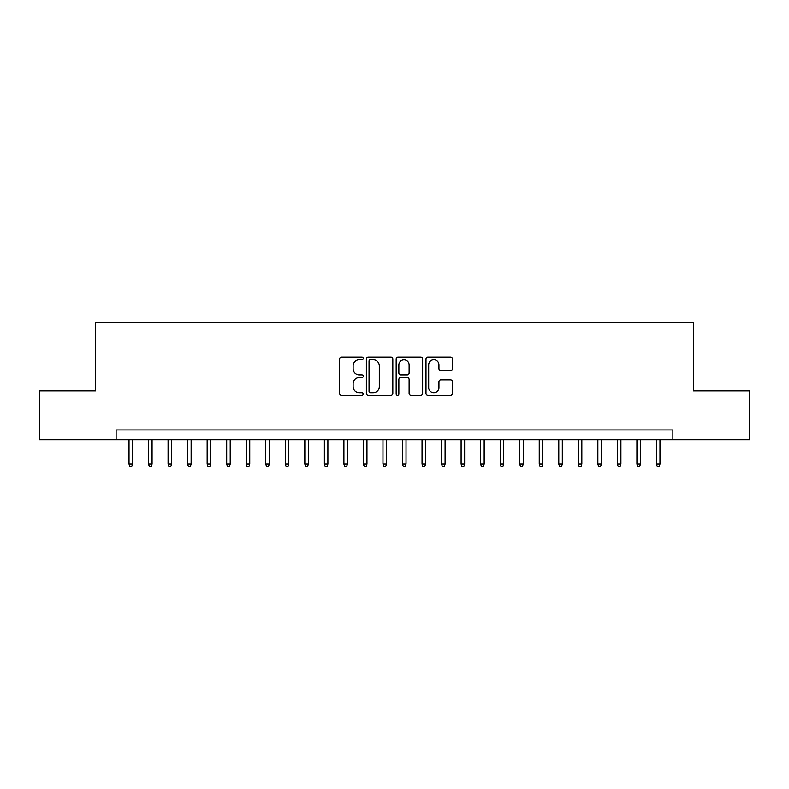<?xml version="1.0" encoding="UTF-8"?>
<svg xmlns="http://www.w3.org/2000/svg" width="789" height="789" viewBox="0 0 789 789"><rect width="100%" height="100%" fill="white"/><g stroke="black" fill="none" stroke-linecap="round" stroke-linejoin="round"><path stroke-width="1.18" d="M363.246 358.403A1.341 1.341 0 0 0 361.904 357.062L341.529 357.062A1.913 1.913 0 0 0 339.615 358.975L339.615 393.494A1.913 1.913 0 0 0 341.529 395.407L361.904 395.407A1.341 1.341 0 0 0 363.246 394.066A1.341 1.341 0 0 0 361.904 392.725L359.261 392.725A6.134 6.134 0 0 1 353.127 386.59L353.127 383.71A6.134 6.134 0 0 1 359.261 377.576L361.904 377.576A1.341 1.341 0 0 0 363.246 376.235A1.341 1.341 0 0 0 361.904 374.893L359.261 374.893A6.134 6.134 0 0 1 353.127 368.759L353.127 365.879A6.134 6.134 0 0 1 359.261 359.745L361.904 359.745A1.341 1.341 0 0 0 363.246 358.403M450.539 370.574A1.913 1.913 0 0 0 452.452 368.66L452.452 358.975A1.913 1.913 0 0 0 450.539 357.062L427.914 357.062A1.913 1.913 0 0 0 425.991 358.975L425.991 393.494A1.913 1.913 0 0 0 427.914 395.407L450.539 395.407A1.913 1.913 0 0 0 452.452 393.494L452.452 381.797A1.913 1.913 0 0 0 450.539 379.874L440.854 379.874A1.913 1.913 0 0 0 438.94 381.797L438.94 387.596A5.128 5.128 0 0 1 433.812 392.725A5.128 5.128 0 0 1 428.683 387.596L428.683 364.873A5.128 5.128 0 0 1 433.812 359.745A5.128 5.128 0 0 1 438.94 364.873L438.94 368.66A1.913 1.913 0 0 0 440.854 370.574L450.539 370.574M116.121 439.72L39.45 439.72L39.45 390.89L95.617 390.89L95.617 322.514L693.383 322.514L693.383 390.89L749.55 390.89L749.55 439.72L672.879 439.72L672.879 429.956L116.121 429.956L116.121 439.72L672.879 439.72M392.823 358.975A1.913 1.913 0 0 0 390.9 357.062L368.276 357.062A1.913 1.913 0 0 0 366.362 358.975L366.362 393.494A1.913 1.913 0 0 0 368.276 395.407L390.9 395.407A1.913 1.913 0 0 0 392.823 393.494L392.823 358.975M398.1 357.062L420.724 357.062A1.913 1.913 0 0 1 422.638 358.975L422.638 393.494A1.913 1.913 0 0 1 420.724 395.407L411.039 395.407A1.913 1.913 0 0 1 409.116 393.494L409.116 379.499A1.913 1.913 0 0 0 407.203 377.576L400.782 377.576A1.913 1.913 0 0 0 398.859 379.499L398.859 394.066A1.341 1.341 0 0 1 397.518 395.407A1.341 1.341 0 0 1 396.177 394.066L396.177 358.975A1.913 1.913 0 0 1 398.1 357.062M370.386 359.745A1.341 1.341 0 0 0 369.045 361.086L369.045 391.383A1.341 1.341 0 0 0 370.386 392.725L373.167 392.725A6.134 6.134 0 0 0 379.302 386.59L379.302 365.879A6.134 6.134 0 0 0 373.167 359.745L370.386 359.745M409.116 364.972A5.128 5.128 0 0 0 403.988 359.843A5.128 5.128 0 0 0 398.859 364.972L398.859 372.97A1.913 1.913 0 0 0 400.782 374.893L407.203 374.893A1.913 1.913 0 0 0 409.116 372.97L409.116 364.972M132.532 463.952L131.753 466.486L129.8 466.486L129.021 463.952L132.532 463.952L132.532 439.72M129.021 463.952L129.021 439.72M152.07 463.952L151.291 466.486L149.338 466.486L148.549 463.952L152.07 463.952L152.07 439.72M148.549 463.952L148.549 439.72M171.607 463.952L170.818 466.486L168.866 466.486L168.087 463.952L171.607 463.952L171.607 439.72M168.087 463.952L168.087 439.72M191.135 463.952L190.356 466.486L188.403 466.486L187.624 463.952L191.135 463.952L191.135 439.72M187.624 463.952L187.624 439.72M210.673 463.952L209.894 466.486L207.941 466.486L207.162 463.952L210.673 463.952L210.673 439.72M207.162 463.952L207.162 439.72M230.21 463.952L229.431 466.486L227.479 466.486L226.69 463.952L230.21 463.952L230.21 439.72M226.69 463.952L226.69 439.72M249.748 463.952L248.959 466.486L247.006 466.486L246.227 463.952L249.748 463.952L249.748 439.72M246.227 463.952L246.227 439.72M269.276 463.952L268.497 466.486L266.544 466.486L265.765 463.952L269.276 463.952L269.276 439.72M265.765 463.952L265.765 439.72M288.813 463.952L288.034 466.486L286.082 466.486L285.302 463.952L288.813 463.952L288.813 439.72M285.302 463.952L285.302 439.72M308.351 463.952L307.572 466.486L305.619 466.486L304.83 463.952L308.351 463.952L308.351 439.72M304.83 463.952L304.83 439.72M327.889 463.952L327.1 466.486L325.147 466.486L324.368 463.952L327.889 463.952L327.889 439.72M324.368 463.952L324.368 439.72M347.416 463.952L346.637 466.486L344.685 466.486L343.905 463.952L347.416 463.952L347.416 439.72M343.905 463.952L343.905 439.72M366.954 463.952L366.175 466.486L364.222 466.486L363.443 463.952L366.954 463.952L366.954 439.72M363.443 463.952L363.443 439.72M386.492 463.952L385.713 466.486L383.76 466.486L382.971 463.952L386.492 463.952L386.492 439.72M382.971 463.952L382.971 439.72M406.029 463.952L405.24 466.486L403.287 466.486L402.508 463.952L406.029 463.952L406.029 439.72M402.508 463.952L402.508 439.72M425.557 463.952L424.778 466.486L422.825 466.486L422.046 463.952L425.557 463.952L425.557 439.72M422.046 463.952L422.046 439.72M445.095 463.952L444.315 466.486L442.363 466.486L441.584 463.952L445.095 463.952L445.095 439.72M441.584 463.952L441.584 439.72M464.632 463.952L463.853 466.486L461.9 466.486L461.111 463.952L464.632 463.952L464.632 439.72M461.111 463.952L461.111 439.72M484.17 463.952L483.381 466.486L481.428 466.486L480.649 463.952L484.17 463.952L484.17 439.72M480.649 463.952L480.649 439.72M503.698 463.952L502.918 466.486L500.966 466.486L500.187 463.952L503.698 463.952L503.698 439.72M500.187 463.952L500.187 439.72M523.235 463.952L522.456 466.486L520.503 466.486L519.724 463.952L523.235 463.952L523.235 439.72M519.724 463.952L519.724 439.72M542.773 463.952L541.994 466.486L540.041 466.486L539.252 463.952L542.773 463.952L542.773 439.72M539.252 463.952L539.252 439.72M562.31 463.952L561.521 466.486L559.569 466.486L558.79 463.952L562.31 463.952L562.31 439.72M558.79 463.952L558.79 439.72M581.838 463.952L581.059 466.486L579.106 466.486L578.327 463.952L581.838 463.952L581.838 439.72M578.327 463.952L578.327 439.72M601.376 463.952L600.597 466.486L598.644 466.486L597.865 463.952L601.376 463.952L601.376 439.72M597.865 463.952L597.865 439.72M620.913 463.952L620.134 466.486L618.181 466.486L617.392 463.952L620.913 463.952L620.913 439.72M617.392 463.952L617.392 439.72M640.451 463.952L639.662 466.486L637.709 466.486L636.93 463.952L640.451 463.952L640.451 439.72M636.93 463.952L636.93 439.72M659.979 463.952L659.2 466.486L657.247 466.486L656.468 463.952L659.979 463.952L659.979 439.72M656.468 463.952L656.468 439.72"/></g></svg>
